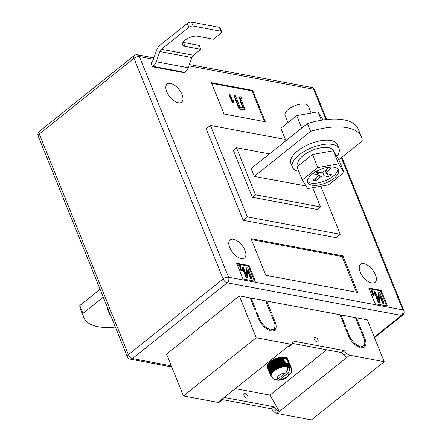 <?xml version="1.0" encoding="UTF-8"?>
<svg xmlns="http://www.w3.org/2000/svg" width="442" height="442" viewBox="0 0 442 442"><rect width="100%" height="100%" fill="white"/><g stroke="black" fill="none" stroke-linecap="round" stroke-linejoin="round"><path stroke-width="0.66" d="M285.62 362.423L286.974 365.783A10.973 4.796 -22 0 1 287.377 365.799L286.156 362.783L285.123 362.368L284.256 360.744L283.946 359.457L284.88 358.561L285.62 358.595L287.471 360.429L289.891 366.412A10.973 4.796 -22 0 1 290.134 366.551L290.19 367.236A10.658 4.663 158 0 0 289.67 366.948A10.658 4.663 158 0 0 289.322 366.805C290.096 369.374 289.543 371.54 287.681 373.308L279.946 379.49A5.956 2.602 158 0 0 286.703 376.938A5.956 2.602 158 0 0 287.681 373.308M244.001 395.352A2.823 1.431 -128.6 0 1 244.1 393.496A2.823 1.431 -128.6 0 1 245.956 393.828A2.823 1.431 -128.6 0 1 247.719 396.049A2.823 1.431 -128.6 0 1 247.619 397.899A2.823 1.431 -128.6 0 1 245.763 397.568A2.823 1.431 -128.6 0 1 244.001 395.352M317.969 339.876A2.823 1.431 51.4 0 0 316.207 337.66A2.823 1.431 51.4 0 0 314.35 337.323A2.823 1.431 51.4 0 0 314.251 339.18A2.823 1.431 51.4 0 0 316.013 341.395A2.823 1.431 51.4 0 0 317.87 341.732A2.823 1.431 51.4 0 0 317.969 339.876M259.658 319.052L256.913 312.256L255.879 312.063L258.625 318.859A12.542 6.365 51.4 0 0 270.15 330.616L269.62 329.301A10.973 5.569 51.4 0 1 259.658 319.052L258.951 319.616M364.937 338.765L362.191 331.97L361.158 331.776L363.904 338.572A10.973 5.569 -128.6 0 1 363.528 345.788A10.973 5.569 -128.6 0 1 361.274 346.467L361.805 347.782A12.542 6.365 -128.6 0 0 364.512 347.014A12.542 6.365 -128.6 0 0 364.937 338.765L364.197 339.357M359.948 347.434L359.418 346.119A10.973 5.569 -128.6 0 1 349.456 335.865L346.71 329.069L345.677 328.876L348.423 335.671A12.542 6.365 -128.6 0 0 359.948 347.434M272.007 330.964L271.476 329.649A10.973 5.569 51.4 0 0 273.731 328.975A10.973 5.569 51.4 0 0 274.106 321.754L271.36 314.958L272.394 315.152L275.139 321.947A12.542 6.365 51.4 0 1 274.714 330.196A12.542 6.365 51.4 0 1 272.007 330.964M255.962 309.903L254.929 309.709L250.178 297.947L239.337 295.913L256.233 337.738L290.814 344.213A4.702 2.387 51.4 0 0 292.162 343.964A4.702 2.387 51.4 0 0 292.643 343.158L293.151 341.025L344.141 350.578L346.589 353.257A4.702 2.387 -128.6 0 0 349.644 355.23L384.225 361.705L367.324 319.881L356.49 317.853L361.241 329.616L360.208 329.423L355.456 317.66L341.003 314.953L345.76 326.715L344.727 326.522L339.975 314.759L266.692 301.041L271.443 312.803L270.41 312.61L265.659 300.847L251.205 298.14L255.962 309.903M250.487 298.715L251.205 298.14M265.968 301.615L266.692 301.041M340.285 315.533L341.003 314.953M355.766 318.428L356.49 317.853M218.028 402.408L220.564 400.386A4.702 2.387 51.4 0 0 221.912 400.137L219.381 402.159A4.702 2.387 51.4 0 1 218.028 402.408L183.452 395.933L166.557 354.108L239.337 295.913M384.225 361.705L311.439 419.9L276.863 413.425A4.702 2.387 -128.6 0 1 273.808 411.452L271.355 408.767L222.315 399.585M276.863 413.425L279.394 411.403L269.963 395.137L235.255 388.64M269.963 395.137L326.666 349.799M271.631 376.938A10.973 4.796 -22 0 1 271.438 376.777L271.233 376.573A10.973 4.796 -22 0 1 271.084 376.385L270.94 376.153A10.973 4.796 -22 0 1 270.841 375.943L267.327 367.247A10.973 4.796 158 0 0 267.327 367.247L267.338 367.23M267.261 366.7L267.195 366.755A10.973 4.796 158 0 0 267.244 366.987L270.758 375.683A10.973 4.796 -22 0 1 270.708 375.451L271.173 375.667A10.658 4.663 158 0 0 271.266 376.153A10.658 4.663 158 0 0 271.316 376.28C273.073 378.766 274.267 379.91 274.885 379.706L277.88 379.103L285.615 372.921A5.956 2.602 158 0 0 278.858 375.473A5.956 2.602 158 0 0 277.88 379.103M267.3 366.136L267.178 366.23A10.973 4.796 158 0 0 267.172 366.302L267.172 366.407A10.973 4.796 158 0 0 267.172 366.479L270.686 375.175A10.973 4.796 -22 0 1 270.692 374.927L271.184 375.147A10.658 4.663 158 0 0 271.173 375.667L270.686 375.175M267.449 365.551L267.272 365.667A10.973 4.796 158 0 0 267.211 365.932L270.725 374.628A10.973 4.796 -22 0 1 270.786 374.363L271.305 374.595A10.658 4.663 158 0 0 271.184 375.147L270.725 374.628M267.708 364.943L267.476 365.081A10.973 4.796 158 0 0 267.366 365.352L270.88 374.048A10.973 4.796 -22 0 1 270.99 373.777L271.532 374.015A10.658 4.663 158 0 0 271.305 374.595L270.88 374.048M268.084 364.313L267.791 364.468A10.973 4.796 158 0 0 267.637 364.755L271.15 373.446A10.973 4.796 -22 0 1 271.305 373.164L271.869 373.418A10.658 4.663 158 0 0 271.532 374.015L271.15 373.446M268.559 363.683L268.217 363.843A10.973 4.796 158 0 0 268.007 364.131L271.521 372.827A10.973 4.796 -22 0 1 271.731 372.54L272.305 372.805A10.658 4.663 158 0 0 271.869 373.418L271.521 372.827M269.134 363.048L268.742 363.208A10.973 4.796 158 0 0 268.487 363.501L272.001 372.197A10.973 4.796 -22 0 1 272.255 371.904L272.841 372.192A10.658 4.663 158 0 0 272.305 372.805L272.001 372.197M284.526 358.749L283.863 357.103A10.973 4.796 158 0 0 283.46 357.086L282.974 357.081A10.973 4.796 158 0 0 282.548 357.092L282.029 357.119A10.973 4.796 158 0 0 281.576 357.164L281.035 357.23A10.973 4.796 158 0 0 280.56 357.296L280.001 357.401A10.973 4.796 158 0 0 279.515 357.501L278.941 357.633A10.973 4.796 158 0 0 278.443 357.76L277.863 357.926A10.973 4.796 158 0 0 277.72 357.97L277.51 358.037A10.973 4.796 158 0 0 277.366 358.086L276.78 358.28A10.973 4.796 158 0 0 276.283 358.462L275.709 358.683A10.973 4.796 158 0 0 275.217 358.887L274.653 359.142A10.973 4.796 158 0 0 274.178 359.363L273.631 359.639A10.973 4.796 158 0 0 273.173 359.882L272.653 360.175A10.973 4.796 158 0 0 272.217 360.429L271.725 360.738A10.973 4.796 158 0 0 271.316 361.015L270.863 361.335A10.973 4.796 158 0 0 270.487 361.617L270.073 361.948A10.973 4.796 158 0 0 269.731 362.241L269.36 362.578A10.973 4.796 158 0 0 269.062 362.871L272.576 371.567A10.973 4.796 -22 0 1 272.874 371.274L273.465 371.578A10.658 4.663 158 0 0 272.841 372.192L272.576 371.567M283.935 357.285L284.311 357.147L284.88 358.561M285.212 358.517L284.676 357.197A10.973 4.796 158 0 0 284.311 357.147M284.753 357.379L285.084 357.274L285.62 358.595M285.985 358.766L285.416 357.351A10.973 4.796 158 0 0 285.084 357.274M285.488 357.539L285.775 357.462L286.444 359.108M286.869 359.556L286.068 357.572A10.973 4.796 158 0 0 285.775 357.462M286.145 357.766L287.471 360.429M290.134 366.551L286.62 357.854A10.973 4.796 158 0 0 286.377 357.716M286.703 358.053L290.394 366.727A10.973 4.796 -22 0 1 290.593 366.888L290.604 367.578A10.658 4.663 158 0 0 290.19 367.236L290.394 366.727M290.593 366.888L287.079 358.191A10.973 4.796 158 0 0 286.88 358.031M287.167 358.407L290.797 367.092A10.973 4.796 -22 0 1 290.947 367.28L290.919 367.976A10.658 4.663 158 0 0 290.604 367.578L290.797 367.092M290.947 367.28L287.433 358.584A10.973 4.796 158 0 0 287.283 358.396M287.527 358.821L291.09 367.512A10.973 4.796 -22 0 1 291.19 367.722L291.123 368.418A10.658 4.663 158 0 0 291.079 368.291A10.658 4.663 158 0 0 290.919 367.976L291.09 367.512M287.676 359.026L291.184 367.722L287.676 359.026A10.973 4.796 158 0 0 287.576 358.816M224.232 397.446L273.891 406.745L276.338 409.43A4.702 2.387 -128.6 0 0 279.394 411.403L347.114 357.258A4.702 2.387 -128.6 0 1 344.058 355.285L341.605 352.6L344.141 350.578M220.564 400.386L288.283 346.241A4.702 2.387 51.4 0 0 289.632 345.992L292.162 343.964M183.452 395.933L256.233 337.738M221.912 400.137A4.702 2.387 51.4 0 0 222.392 399.325L222.514 398.822M273.891 406.745L271.355 408.767M292.565 343.417L341.605 352.6M276.432 379.822L277.825 380.269L279.946 379.49M287.377 365.799L287.598 366.446A10.658 4.663 158 0 0 287.261 366.418C288.029 368.987 287.482 371.153 285.615 372.921M287.261 366.418A10.658 4.663 158 0 0 286.753 366.401A10.658 4.663 158 0 0 285.852 366.424A10.658 4.663 158 0 0 284.897 366.512A10.658 4.663 158 0 0 283.902 366.661A10.658 4.663 158 0 0 282.874 366.871A10.658 4.663 158 0 0 281.83 367.142A10.658 4.663 158 0 0 280.78 367.468A10.658 4.663 158 0 0 279.736 367.849A10.658 4.663 158 0 0 278.703 368.28A10.658 4.663 158 0 0 277.703 368.75A10.658 4.663 158 0 0 276.736 369.263A10.658 4.663 158 0 0 275.825 369.805A10.658 4.663 158 0 0 274.968 370.379A10.658 4.663 158 0 0 274.178 370.971A10.658 4.663 158 0 0 273.465 371.578L273.244 370.932A10.973 4.796 -22 0 1 273.587 370.645L274.178 370.971L274.001 370.313A10.973 4.796 -22 0 1 274.377 370.031L274.968 370.379L274.83 369.711A10.973 4.796 -22 0 1 275.239 369.435L275.825 369.805L275.731 369.125A10.973 4.796 -22 0 1 276.167 368.871L276.736 369.263L276.686 368.578A10.973 4.796 -22 0 1 277.145 368.335L277.703 368.75L277.692 368.059A10.973 4.796 -22 0 1 278.167 367.832L278.703 368.28L278.731 367.584A10.973 4.796 -22 0 1 279.222 367.379L279.736 367.849L279.797 367.158A10.973 4.796 -22 0 1 280.294 366.976L280.78 367.468L280.874 366.783A10.973 4.796 -22 0 1 281.377 366.622L281.83 367.142L281.957 366.457A10.973 4.796 -22 0 1 282.455 366.33L282.874 366.871L283.029 366.197A10.973 4.796 -22 0 1 283.515 366.098L283.902 366.661L284.073 365.993A10.973 4.796 -22 0 1 284.549 365.921L284.897 366.512L285.09 365.86A10.973 4.796 -22 0 1 285.543 365.816L285.852 366.424L286.062 365.788A10.973 4.796 -22 0 1 286.488 365.777L286.753 366.401L286.974 365.783M287.825 365.843L286.698 363.053L287.101 363.197L288.372 366.551A10.658 4.663 158 0 0 287.598 366.446L287.825 365.843A10.973 4.796 -22 0 1 288.19 365.893M288.598 365.97L287.51 363.269L287.803 363.258L289.062 366.716A10.658 4.663 158 0 0 288.372 366.551L288.598 365.97A10.973 4.796 -22 0 1 288.93 366.048M288.239 362.324L288.046 362.915L289.67 366.948L289.891 366.412M288.223 362.91L289.289 366.158A10.973 4.796 -22 0 1 289.582 366.269M283.057 357.252L283.946 359.457M283.46 357.086L284.261 359.064M285.123 362.368L286.753 366.401M284.836 361.689L286.488 365.777M267.327 367.241L270.841 375.938A10.973 4.796 -22 0 1 270.841 375.938L271.266 376.153L270.758 375.683M267.195 366.755L270.708 375.451M267.178 366.23L270.692 374.927M267.272 365.667L270.786 374.363M267.476 365.081L270.99 373.777M267.791 364.468L271.305 373.164M268.217 363.843L271.731 372.54M268.742 363.208L272.255 371.904M269.36 362.578L272.874 371.274M269.731 362.241L273.244 370.932M270.073 361.948L273.587 370.645M270.487 361.617L274.001 370.313M270.863 361.335L274.377 370.031M271.316 361.015L274.83 369.711M271.725 360.738L275.239 369.435M272.217 360.429L275.731 369.125M272.653 360.175L276.167 368.871M273.173 359.882L276.686 368.578M273.631 359.639L277.145 368.335M274.178 359.363L277.692 368.059M274.653 359.142L278.167 367.832M275.217 358.887L278.731 367.584M275.709 358.683L279.222 367.379M276.283 358.462L279.797 367.158M276.78 358.28L280.294 366.976M277.366 358.086L280.874 366.783M277.863 357.926L281.377 366.622M278.443 357.76L281.957 366.457M278.941 357.633L282.455 366.33M279.515 357.501L283.029 366.197M280.001 357.401L283.515 366.098M280.56 357.296L284.073 365.993M281.035 357.23L284.549 365.921M281.576 357.164L285.09 365.86M282.029 357.119L285.543 365.816M282.974 357.081L284.073 359.794M282.548 357.092L286.062 365.788M287.626 368.164L289.322 366.805A10.658 4.663 -22 0 0 289.062 366.716L289.289 366.158M291.184 367.761L291.272 367.982A10.973 4.796 -22 0 1 291.322 368.214L291.344 368.49A10.973 4.796 -22 0 1 291.339 368.738L291.212 369.424M291.123 368.418L291.272 367.982M288.068 363.142L287.72 363.39L288.068 363.142M287.51 363.269L287.101 363.412M286.698 363.053L286.25 363.114M282.156 357.274L285.852 366.424M281.2 357.363L284.897 366.512M280.206 357.512L283.902 366.661M279.178 357.722L282.874 366.871M278.134 357.992L281.83 367.142M277.084 358.324L280.78 367.468M276.04 358.7L279.736 367.849M275.007 359.131L278.703 368.28M274.007 359.6L277.703 368.75M273.04 360.114L276.736 369.263M272.128 360.655L275.825 369.805M271.272 361.23L274.968 370.379M270.482 361.821L274.178 370.971M269.769 362.429L273.465 371.578M364.374 344.71A12.542 6.365 -128.6 0 1 363.617 347.522M363.528 345.788L361.948 347.053A10.973 5.569 -128.6 0 1 361.606 347.29M361.468 332.544L362.191 331.97M345.987 329.644L346.71 329.069M358.49 346.854L359.418 346.119M271.808 330.472A10.973 5.569 51.4 0 0 272.15 330.24L273.731 328.975M271.67 315.732L272.394 315.152M273.819 330.704A12.542 6.365 51.4 0 0 274.576 327.892M268.692 330.041L269.62 329.301M256.189 312.831L256.913 312.256M166.761 91.687A11.597 5.89 -128.6 0 1 167.159 84.057A11.597 5.89 -128.6 0 1 174.8 85.433A11.597 5.89 -128.6 0 1 182.038 94.549A11.597 5.89 -128.6 0 1 181.645 102.179A11.597 5.89 -128.6 0 1 174.004 100.804A11.597 5.89 -128.6 0 1 166.761 91.687M360.169 271.907A11.597 5.89 -128.6 0 1 360.567 264.283A11.597 5.89 -128.6 0 1 368.208 265.653A11.597 5.89 -128.6 0 1 375.446 274.769A11.597 5.89 -128.6 0 1 375.054 282.399A11.597 5.89 -128.6 0 1 367.412 281.029A11.597 5.89 -128.6 0 1 360.169 271.907M229.707 247.481A11.597 5.89 -128.6 0 1 230.1 239.851A11.597 5.89 -128.6 0 1 237.741 241.222A11.597 5.89 -128.6 0 1 244.978 250.338A11.597 5.89 -128.6 0 1 244.586 257.968A11.597 5.89 -128.6 0 1 236.945 256.598A11.597 5.89 -128.6 0 1 229.707 247.481M83.77 317.511A56.427 24.675 158 0 1 82.963 313.384L79.792 305.544A56.427 24.675 158 0 0 80.604 309.665L83.77 317.511A56.427 24.675 158 0 0 98.113 326.732A56.427 24.675 158 0 0 115.351 327.069M211.387 82.648L252.669 90.378L265.344 121.749L224.061 114.014L211.387 82.648M387.501 306.019L375.114 303.704L368.777 288.018L381.164 290.339L387.501 306.019M243.139 220.276L206.176 128.788L210.392 125.412L247.36 216.9L243.139 220.276L336.031 237.669L340.252 234.299L320.831 186.231M242.995 278.963L236.663 263.277L249.045 265.598L255.382 281.283L242.995 278.963M251.045 238.669L342.909 255.874L357.694 292.466L265.83 275.267L251.045 238.669M183.01 42.36A9.404 4.111 158 0 0 183.369 42.438L199.265 45.416L200.845 49.338L193.463 55.239A4.702 3.492 100.6 0 0 191.883 57.543L188.193 67.753A9.404 6.984 -79.4 0 1 185.027 72.361L184.502 72.781L152.507 66.792L150.921 62.869L151.446 62.449A4.702 3.492 100.6 0 0 153.031 60.145L156.717 49.935A9.404 6.984 -79.4 0 1 159.882 45.327L187.309 23.398A3.133 1.37 -22 0 1 191.48 22.1L193.066 26.023A3.133 1.37 158 0 0 188.894 27.321L187.309 23.398M82.963 313.384L103.262 297.151M79.792 305.544L100.096 289.311M312.726 187.684L320.505 206.939L255.482 194.762L236.47 147.711L269.465 153.888M306.019 185.966L254.266 176.413L251.1 168.573L307.433 123.533A56.427 24.675 -22 0 1 358.23 129.075L361.396 136.915A56.427 24.675 -22 0 1 362.208 141.037L338.81 159.744M210.392 125.412L285.388 139.457M247.36 216.9L340.252 234.299M236.47 147.711L233.304 150.241L252.316 197.292L317.339 209.469L320.505 206.939M255.482 194.762L252.316 197.292M254.266 176.413L310.599 131.373A56.427 24.675 -22 0 1 361.396 136.915M307.433 123.533L310.599 131.373M236.934 263.957L248.415 266.106L249.045 265.598M248.415 266.106L254.476 281.112M241.675 270.029L241.89 269.062L242.349 269.211L241.879 270.565L242.36 270.493L241.459 270.902L239.818 269.244L240.128 266.327L238.52 266.023L238.271 265.415L238.691 265.073L240.89 265.487L240.675 268.996L241.94 269.985M241.255 270.366L241.89 269.062M251.973 278.432L251.111 278.272L247.713 269.858L247.559 277.609L246.608 277.432L242.387 266.974L243.244 267.134L246.653 275.57L246.807 267.802L247.747 267.979L251.973 278.432L250.691 278.609L247.686 271.173M247.559 277.609L247.133 277.946L246.188 277.769L241.962 267.311L242.387 266.974M246.255 274.592L246.382 268.139L246.807 267.802M369.048 288.692L380.529 290.842L381.164 290.339M380.529 290.842L386.595 305.853M373.17 295.571L371.031 290.272L371.882 290.018L373.556 294.157L374.087 293.505L374.33 294.112L373.871 295.284L373.17 295.571L373.595 295.234L371.451 289.935M373.479 293.969L374.087 293.505M384.087 303.173L383.231 303.013L379.827 294.593L379.672 302.35L378.728 302.168L374.501 291.714L375.357 291.875L378.766 300.311L378.921 292.543L379.866 292.72L384.087 303.173L382.811 303.35L379.8 295.913M379.672 302.35L379.253 302.687L378.302 302.505L374.081 292.052L374.501 291.714M378.374 299.333L378.501 292.88L378.921 292.543M251.41 239.57L342.064 256.548L342.909 255.874M342.064 256.548L356.49 292.239M211.657 83.323L252.039 90.886L252.669 90.378M252.039 90.886L264.438 121.578M232.873 103.096L232.459 103.019L229.249 95.074L229.669 94.737L230.315 94.859L232.823 101.069L233.614 100.091L233.984 101.008L232.873 103.096M232.724 100.826L233.614 100.091M241.78 98.417L241.222 98.157C240.708 98.494 240.78 99.284 241.448 100.527L245.166 109.721L244.741 110.058L239.244 109.03L233.967 95.958L234.387 95.621L235.459 95.82L240.122 107.362L243.476 107.992L240.763 101.279L239.791 96.688L241.36 96.925L241.78 98.417L241.354 98.754L240.802 98.494L240.929 98.201M242.868 107.876L240.343 101.616L239.365 97.025L239.791 96.688M378.728 302.168L378.302 302.505M383.231 303.013L382.811 303.35M373.871 295.284L373.595 295.234M246.608 277.432L246.188 277.769M251.111 278.272L250.691 278.609M241.459 270.902L241.879 270.565L240.244 268.907L240.547 265.99L240.128 266.327M240.547 265.99L238.94 265.686L238.52 266.023M240.321 266.885L239.901 267.222M240.244 268.907L239.818 269.244M238.94 265.686L238.691 265.073M245.166 109.721L239.669 108.688L239.244 109.03M239.669 108.688L234.387 95.621M233.299 102.759L232.459 103.019M232.879 102.682L229.669 94.737M152.507 66.792L153.031 66.366A9.404 6.984 -79.4 0 0 156.197 61.764L159.882 51.554A4.702 3.492 100.6 0 1 161.468 49.25L188.894 27.321M183.369 42.438L184.949 46.36A9.404 4.111 158 0 1 182.563 44.824A9.404 4.111 158 0 1 187.231 38.697A9.404 4.111 158 0 1 197.607 36.238L213.503 39.216L220.889 33.31A3.133 1.37 158 0 0 221.729 31.752A3.133 1.37 158 0 0 220.934 31.238L219.348 27.321L191.48 22.1M219.348 27.321A3.133 1.37 -22 0 1 220.149 27.829L221.729 31.752M220.934 31.238L193.066 26.023M184.949 46.36L200.845 49.338M323.119 119.964L318.041 111.809L296.709 115.627L280.874 128.285L285.908 140.744M318.041 111.809L321.444 120.224M296.709 115.627L301.742 128.081M109.014 311.389A25.078 10.967 158 0 0 109.356 313.737A25.078 10.967 158 0 0 110.738 315.66M107.428 307.466A25.078 10.967 158 0 0 107.771 309.814L109.356 313.737M298.825 171.413A25.078 10.967 -22 0 1 292.471 167.319A25.078 10.967 -22 0 1 299.212 154.833A25.078 10.967 -22 0 1 322.947 144.545A25.078 10.967 -22 0 1 338.981 148.529A25.078 10.967 -22 0 1 336.837 156.457M292.471 167.319L290.891 163.402A25.078 10.967 -22 0 1 297.626 150.91A25.078 10.967 -22 0 1 321.362 140.628A25.078 10.967 -22 0 1 337.395 144.611L338.981 148.529M298.3 165.838L297.996 165.087A19.122 8.365 -22 0 1 303.068 155.617A19.122 8.365 -22 0 1 321.19 147.733A19.122 8.365 -22 0 1 333.456 150.761L333.76 151.512M334.058 178.27A16.614 7.265 -22 0 1 318.339 185.088A16.614 7.265 -22 0 1 307.715 182.447A16.614 7.265 -22 0 1 312.179 174.176A16.614 7.265 -22 0 1 327.903 167.358A16.614 7.265 -22 0 1 338.522 169.999A16.614 7.265 -22 0 1 334.058 178.27M337.915 169.026A16.614 7.265 -22 0 1 333.213 176.181A16.614 7.265 -22 0 1 307.477 181.325M311.118 113.047L308.345 106.179A12.542 5.486 158 0 0 300.328 104.185A12.542 5.486 158 0 0 288.46 109.329A12.542 5.486 158 0 0 285.09 115.572L287.941 122.633M302.278 179.955L296.996 166.883L312.466 154.512L333.307 150.783L338.683 159.424L343.964 172.496L328.494 184.861L307.649 188.59L302.278 179.955L317.743 167.584L338.589 163.855L343.964 172.496M312.466 154.512L317.743 167.584M333.307 150.783L338.589 163.855M316.002 171.607L320.24 172.397A3.133 1.37 -22 0 0 324.411 171.098L328.842 167.557L331.528 168.059L327.097 171.601L326.29 169.601M327.461 173.75L328.644 176.678L331.389 174.485L327.052 173.673A3.133 1.37 -22 0 1 326.257 173.159A3.133 1.37 -22 0 1 327.097 171.601M328.644 176.678L324.306 175.866L322.759 172.026M318.041 171.988L320.135 177.165A3.133 1.37 -22 0 1 324.306 175.866M320.135 177.165L315.704 180.706L313.019 180.203L317.45 176.662A3.133 1.37 -22 0 0 318.295 175.104A3.133 1.37 -22 0 0 317.5 174.59L313.163 173.778L315.555 171.866M314.897 178.706L315.704 180.706M347.114 357.258L349.644 355.23M288.283 346.241L290.814 344.213M276.338 409.43L273.808 411.452M344.058 355.285L346.589 353.257M348.749 336.428L349.456 335.865M274.399 322.538L275.139 321.947M153.363 59.217L139.423 56.609L228.558 277.222L402.784 309.848L341.329 157.733M325.914 119.594L313.649 89.234L188.872 65.869M374.291 337.13L401.413 315.439L227.188 282.814L132.462 358.55L171.286 365.821M223.133 278.913L133.998 58.3L39.272 134.036L128.407 354.65L223.133 278.913A4.077 2.066 51.4 0 0 227.188 282.814A4.077 3.028 100.6 0 0 228.558 277.222A4.077 1.785 -22 0 0 223.133 278.913M130.34 359.158A4.077 3.028 100.6 0 0 132.462 358.55A4.077 2.066 -128.6 0 1 128.407 354.65A4.077 1.785 -22 0 0 127.313 356.683A4.077 4.077 0 0 0 130.34 359.158L171.728 366.91M39.41 131.357A4.077 4.077 0 0 0 38.178 136.064A4.077 1.785 -22 0 1 39.272 134.036A4.077 2.066 -128.6 0 1 39.41 131.357L134.136 55.62A4.077 2.066 51.4 0 0 133.998 58.3A4.077 1.785 -22 0 1 139.423 56.609A4.077 3.028 100.6 0 0 137.429 54.797A4.077 4.077 0 0 0 134.136 55.62M401.413 315.439A4.077 2.066 51.4 0 0 402.59 315.223A4.077 4.077 0 0 0 403.822 310.516A4.077 1.785 -22 0 0 402.784 309.848A4.077 3.028 100.6 0 1 401.413 315.439M189.358 64.521L311.66 87.422A4.077 3.028 100.6 0 1 313.649 89.234A4.077 1.785 -22 0 1 314.687 89.903L326.649 119.511M240.763 101.279L240.343 101.616M185.027 72.361L153.031 66.366M193.463 55.239L161.468 49.25M191.883 57.543L159.882 51.554M188.193 67.753L156.197 61.764M316.312 171.662L317.5 174.59M277.825 380.269C280.952 380.269 283.952 379.374 286.819 377.578L290.753 373.523C291.411 373.263 291.521 371.523 291.079 368.291M38.178 136.064L127.313 356.683M374.512 337.671L402.59 315.223M341.904 157.269L403.822 310.516M137.429 54.797L153.849 57.869M314.687 89.903A4.077 4.077 0 0 0 311.66 87.422M325.174 170.49L326.257 173.159M316.953 171.783L318.295 175.104"/></g></svg>
